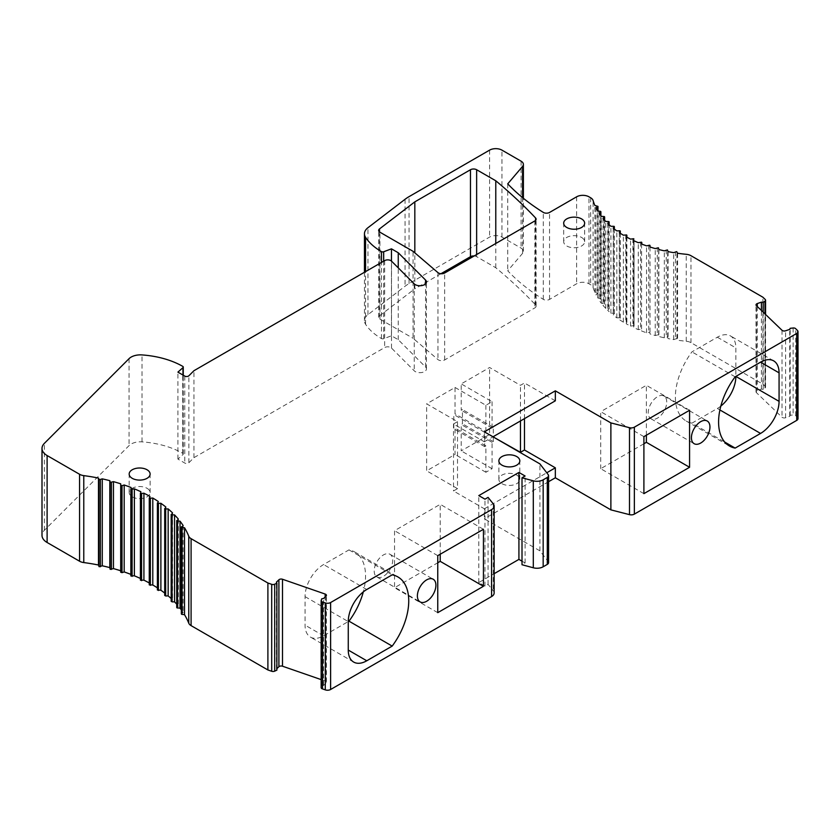 <?xml version="1.0" encoding="UTF-8"?>
<svg xmlns="http://www.w3.org/2000/svg" width="840" height="840" viewBox="0 0 840 840"><rect width="100%" height="100%" fill="white"/><g stroke="black" fill="none" stroke-linecap="round" stroke-linejoin="round"><path stroke-width="0.63" stroke-dasharray="4.2 3.15" d="M120.708 483.819L120.708 572.219M130.851 574.381A139.66 80.63 180 0 1 131.072 574.466L130.851 575.904M140.396 578.456A139.66 80.63 180 0 1 140.847 578.666L140.406 580.094M149.268 582.971A139.66 80.63 180 0 1 149.94 583.349L149.299 584.745M157.395 587.864A139.66 80.63 180 0 1 158.298 588.462L157.447 589.817M164.714 593.082A139.66 80.63 180 0 1 165.858 593.975L164.797 595.287L164.797 508.337M171.181 598.563A139.66 80.63 180 0 1 172.547 599.855L171.297 601.104L171.297 514.164M176.736 604.212A139.66 80.63 180 0 1 178.332 606.05L176.894 607.236L176.894 520.285M181.346 609.893A139.66 80.63 180 0 1 183.152 612.507L181.545 613.62L181.545 526.669M276.875 670.142L276.875 668.672M321.153 679.613L325.143 680.999A2.615 1.512 180 0 1 325.647 681.23A2.615 1.512 180 0 1 326.413 682.3A2.615 1.512 180 0 1 326.036 683.077L323.568 685.45L321.762 685.713L321.195 687.414L321.195 600.464M494.141 592.988A8.726 5.04 0 0 0 493.322 590.856L488.061 584.336L484.974 586.121L478.8 582.55L494.141 573.699M522.008 561.173L525.095 562.957L522.008 564.732M548.573 562.611A4.368 2.52 0 0 0 548.195 561.582L539.91 550.841L484.355 518.774L484.355 508.788L453.495 490.969L457.506 488.659L457.506 421.669L426.647 403.851L426.647 470.841L455.038 454.451L455.038 428.075L453.81 428.788L453.81 414.54L455.038 413.826L455.038 387.461L426.647 403.851M548.573 481.698L484.355 518.774M798 418.604A4.368 2.52 0 0 0 797.38 417.302L795.732 415.727A2.352 1.365 0 0 0 795.249 415.317A2.352 1.365 0 0 0 793.128 414.95L790.178 415.275L789.726 416.315L785.61 417.743A2.615 1.512 180 0 1 782.408 417.512A2.615 1.512 180 0 1 782.019 417.228L756.389 392.606A2.615 1.512 180 0 1 756.021 391.829A2.615 1.512 180 0 1 757.292 390.526L761.408 389.099L763.203 389.361L764.967 388.101A2.615 1.512 0 0 0 765.555 387.145A2.615 1.512 0 0 0 765.177 386.369L762.899 384.174L690.974 342.657A8.726 5.04 0 0 0 686.249 341.25A113.474 65.51 180 0 1 677.575 340.211L676.704 338.583L673.701 339.602A113.474 65.51 180 0 1 668.083 338.583L667.422 336.903L664.314 337.796A113.474 65.51 180 0 1 658.875 336.494L658.403 334.74L655.242 335.506A113.474 65.51 180 0 1 650.013 333.942L649.761 332.147L646.548 332.787A113.474 65.51 180 0 1 641.571 330.96L641.54 329.123L638.295 329.627A113.474 65.51 180 0 1 633.612 327.558L633.812 325.689L630.546 326.067A113.474 65.51 180 0 1 626.199 323.768L626.619 321.888L623.364 322.13A113.474 65.51 180 0 1 619.385 319.631L620.036 317.741L616.812 317.856A113.474 65.51 180 0 1 613.221 315.157L614.103 313.278L610.922 313.257A113.474 65.51 180 0 1 607.761 310.391L608.864 308.532L605.755 308.385A113.474 65.51 180 0 1 603.025 305.371L604.37 303.544L601.335 303.272A113.474 65.51 180 0 1 599.077 300.121L600.894 298.694L597.712 297.948A113.474 65.51 180 0 1 595.938 294.704L597.965 293.328L594.899 292.467A113.474 65.51 180 0 1 593.093 287.469A8.726 5.04 0 0 0 590.657 284.739L588.976 283.762A8.726 5.04 0 0 0 576.629 283.762L549.549 299.397A4.368 2.52 180 0 1 543.375 299.397A4.368 2.52 180 0 1 543.27 299.324A244.398 141.099 180 0 1 507.738 270.795L522.575 253.334A7.854 4.536 0 0 0 523.383 251.339A7.854 4.536 0 0 0 521.083 248.126L501.942 237.079A8.726 5.04 0 0 0 489.605 237.079L409.059 283.584A43.638 25.2 0 0 0 405.058 286.241L367.973 314.654A17.462 10.08 0 0 0 364.455 320.723A17.462 10.08 0 0 0 365.558 324.25A69.825 40.32 0 0 0 381.486 338.572A1.743 1.008 0 0 0 383.67 338.709L391.471 335.79L398.255 339.707L425.565 367.017A6.542 3.78 180 0 1 426.447 368.907A6.542 3.78 180 0 1 422.405 372.393A6.542 3.78 180 0 1 415.265 371.574A6.542 3.78 180 0 1 414.225 370.797L391.514 348.086A4.368 2.52 0 0 0 390.82 347.56A4.368 2.52 0 0 0 384.647 347.56L193.956 457.653L188.885 462.725A2.615 1.512 180 0 1 184.769 463.04L177.912 459.081L182.973 454.577A1.743 1.008 0 0 0 183.257 454.031A1.743 1.008 0 0 0 182.742 453.317A69.825 40.32 0 0 0 142.013 441.872A13.094 7.56 0 0 0 129.066 445.599L44.341 530.323A17.462 10.08 0 0 0 42 535.364M474.169 255.969A4.368 2.52 180 0 1 476.637 256.683L495.779 267.729A698.292 403.158 180 0 1 535.573 304.909A4.368 2.52 180 0 1 536.099 306.117A4.368 2.52 180 0 1 534.828 307.902L444.654 359.951A4.368 2.52 180 0 1 438.491 359.951A4.368 2.52 180 0 1 437.955 359.583L413.07 338.279L413.07 251.328M379.522 231.934L379.522 315.851A4.368 2.52 180 0 0 378.651 317.363A4.368 2.52 180 0 0 379.921 319.147L413.07 338.279M379.522 315.851L414.824 288.803L414.824 252.829M440.958 273.714L414.824 288.803M183.152 525.557L183.152 612.507M178.332 519.099L178.332 606.05M172.547 512.904L172.547 599.855M165.858 507.034L165.858 593.975M158.298 501.512L158.298 588.462M149.94 496.398L149.94 583.349M140.847 491.715L140.847 578.666M131.072 487.515L131.072 574.466M276.423 669.102L276.423 582.151M323.568 685.45L323.568 598.5M321.762 685.713L321.762 598.763M488.061 584.336L488.061 497.385M484.974 586.121L484.974 499.17M478.8 582.55L478.8 495.611M525.095 562.957L525.095 476.007M539.91 550.841L539.91 463.89M457.506 421.669L453.495 423.98L484.355 441.798L484.355 431.823M453.495 423.98L453.495 490.969M484.355 441.798L492.996 436.81M484.355 508.788L546.756 472.773M555.335 400.817L524.475 382.998L520.464 385.319L489.605 367.5L461.213 383.891L461.213 410.267L462.441 409.553L462.441 423.801L461.213 424.515L461.213 450.881L489.605 434.49L489.605 367.5M455.038 387.461L485.898 405.269L492.072 401.709L461.213 383.891M493.311 436.989L493.311 441.62L492.072 442.334L492.072 468.699L485.898 472.269L485.898 445.893L484.669 446.607L484.669 432.358L485.898 431.644L455.038 413.826M485.898 405.269L485.898 431.644M492.072 401.709L492.072 428.075L493.311 427.371L493.311 436.632L489.605 434.49M520.464 420.956L520.464 385.319M524.475 418.635L524.475 382.998M485.898 472.269L455.038 454.451M485.898 445.893L455.038 428.075M492.072 468.699L461.213 450.881M457.506 488.659L426.647 470.841M492.072 442.334L461.213 424.515M493.311 441.62L462.441 423.801M493.311 427.371L462.441 409.553M492.072 428.075L461.213 410.267M484.669 432.358L453.81 414.54M484.669 446.607L453.81 428.788M795.732 415.727L795.732 328.776M790.178 415.275L790.178 328.325M789.726 416.315L789.726 329.364M761.408 389.099L761.408 310.464M763.203 389.361L763.203 312.197M762.899 384.174L762.899 297.224M677.575 253.26L677.575 340.211M676.935 338.814L676.935 251.874M673.701 339.602L673.701 252.662M668.083 251.633L668.083 338.583M667.653 337.166L667.653 250.204M664.314 337.796L664.314 250.845M658.875 249.543L658.875 336.494M655.242 335.506L655.242 248.566M650.013 246.992L650.013 333.942M646.548 332.787L646.548 245.837M641.571 244.01L641.571 330.96M638.295 329.627L638.295 242.676M633.612 240.608L633.612 327.558M630.546 326.067L630.546 239.117M626.199 236.828L626.199 323.768M623.364 322.13L623.364 235.19M619.385 232.68L619.385 319.631M616.812 317.856L616.812 230.906M613.221 228.207L613.221 315.157M610.922 313.257L610.922 226.306M607.761 223.44L607.761 310.391M605.755 308.385L605.755 221.434M603.025 218.421L603.025 305.371M601.335 303.272L601.335 216.321M599.077 213.181L599.077 300.121M600.17 211.25L600.18 298.2M597.712 297.948L597.702 293.685M595.938 207.764L595.938 294.704M597.313 205.895L597.293 292.845M594.899 292.467L594.899 205.517M507.738 183.845L507.738 270.795M391.471 335.79L391.471 261.093M398.255 339.707L398.255 267.876M193.956 457.653L193.956 370.703M177.912 459.081L177.912 372.131M720.825 406.098A26.187 15.12 -60 0 1 717.35 408.481L691.94 423.15L724.763 442.092M691.94 423.15A52.374 30.24 -60 0 1 686.227 421.05A52.374 30.24 -60 0 1 675.381 397.079A52.374 30.24 -60 0 1 691.94 351.876L717.35 337.207A26.187 15.12 -60 0 1 730.443 335.916A26.187 15.12 -60 0 1 735.872 347.907L735.872 376.404M735.147 376.824L691.94 351.876M643.902 493.647L600.705 468.699L643.902 443.762M643.902 436.632L600.705 411.684L600.705 468.699M689.577 410.267L646.37 385.319L600.705 411.684M646.37 435.204L646.37 385.319M374.189 570.969A13.094 7.56 120 0 0 376.897 576.965A13.094 7.56 120 0 0 386.988 573.457A13.094 7.56 120 0 0 392.7 560.28A13.094 7.56 120 0 0 389.991 554.284A13.094 7.56 120 0 0 379.901 557.792A13.094 7.56 120 0 0 374.189 570.969M440.223 554.222L440.223 504.336L394.548 530.702L394.548 587.716L437.756 562.779M666.74 402.066A13.094 7.56 120 0 0 664.03 396.07A13.094 7.56 120 0 0 653.94 399.578A13.094 7.56 120 0 0 648.228 412.755A13.094 7.56 120 0 0 650.937 418.751A13.094 7.56 120 0 0 661.028 415.244A13.094 7.56 120 0 0 666.74 402.066M483.431 529.284L440.223 504.336M437.756 612.665L394.548 587.716M437.756 555.65L394.548 530.702M305.056 596.631L348.264 621.569L323.579 635.827A26.187 15.12 -60 0 1 310.485 637.119A26.187 15.12 -60 0 1 305.056 625.139L305.056 596.631A26.187 15.12 -60 0 1 323.579 564.553L348.978 549.885A52.374 30.24 -60 0 1 354.701 551.985A52.374 30.24 -60 0 1 365.547 575.957A52.374 30.24 -60 0 1 363.31 591.885M348.978 549.885L392.185 574.833M495.779 267.729L495.779 243.495M147.053 488.303A10.479 6.048 180 0 1 150.119 492.576A10.479 6.048 180 0 1 143.651 498.162A10.479 6.048 180 0 1 132.237 496.85A10.479 6.048 180 0 1 129.171 492.576A10.479 6.048 180 0 1 135.639 486.99A10.479 6.048 180 0 1 147.053 488.303M516.758 475.115A10.479 6.048 180 0 1 519.823 479.388A10.479 6.048 180 0 1 513.366 484.974A10.479 6.048 180 0 1 501.942 483.672A10.479 6.048 180 0 1 498.876 479.388A10.479 6.048 180 0 1 505.344 473.802A10.479 6.048 180 0 1 516.758 475.115M581.563 237.436A10.479 6.048 180 0 1 584.64 241.71A10.479 6.048 180 0 1 578.172 247.296A10.479 6.048 180 0 1 566.759 245.984A10.479 6.048 180 0 1 563.682 241.71A10.479 6.048 180 0 1 570.15 236.124A10.479 6.048 180 0 1 581.563 237.436M325.143 680.999L325.143 596.988M326.036 596.127L326.036 683.077M493.322 503.916L493.322 590.856M548.195 474.642L548.195 561.582M797.38 330.362L797.38 417.302M793.128 327.999L793.128 414.95M785.61 417.743L785.61 330.792M782.019 330.278L782.019 417.228M756.389 392.606L756.389 305.655M757.292 306.516L757.292 390.526M764.967 388.101L764.967 313.897M765.177 299.418L765.177 386.369M690.974 342.657L690.974 255.707M686.249 341.25L686.249 254.299M675.476 251.633L675.476 338.583M666.236 249.911L666.236 336.861M658.654 335.055L658.654 248.105M657.29 247.737L657.29 334.688M648.711 245.112L648.711 332.062M640.553 242.067L640.553 329.018M634.053 326.141L634.053 240.807L634.063 326.046M632.888 238.623L632.888 325.574M626.85 322.381L626.85 237.184M625.779 234.811L625.779 321.762M620.246 318.266L620.235 233.237M619.269 230.654L619.269 317.604M614.282 313.845L614.282 229.026M613.41 226.18L613.41 313.131M609.01 309.141L609.01 224.616M608.255 221.434L608.255 308.385M604.464 304.185L604.464 220.059M603.824 216.447L603.824 303.397M600.684 299.019L600.684 215.46M593.093 287.469L593.093 200.519M590.657 197.788L590.657 284.739M588.976 283.762L588.976 196.812M576.629 196.812L576.629 283.762M549.549 299.397L549.549 212.447M543.27 299.324L543.27 212.384M522.575 253.334L522.575 197.631M521.083 161.175L521.083 248.126M501.942 237.079L501.942 150.129M489.605 150.129L489.605 237.079M409.059 283.584L409.059 196.634M405.058 199.29L405.058 286.241M367.973 314.654L367.973 227.703M365.558 324.25L365.558 271.635M381.486 338.572L381.486 262.437M383.67 261.177L383.67 338.709M425.565 367.017L425.565 283.846M414.225 283.846L414.225 370.797M391.514 348.086L391.514 261.135M384.647 260.61L384.647 347.56M188.885 462.725L188.885 375.774M184.769 376.089L184.769 463.04M182.973 454.577L182.973 375.06M182.742 453.317L182.742 366.366M142.013 441.872L142.013 354.921M129.066 358.649L129.066 445.599M44.341 530.323L44.341 443.384M719.901 409.952L717.35 408.481M717.35 337.207L735.872 347.907M323.579 635.827L305.056 625.139M366.776 589.501L323.579 564.553M535.573 304.909L535.573 220.374M534.828 220.952L534.828 307.902M476.637 254.541L476.637 256.683M379.921 319.147L379.921 232.197M437.955 272.632L437.955 359.583M444.654 359.951L444.654 273.01M326.413 682.3L326.413 595.35M756.021 391.829L756.021 304.878M765.555 387.145L765.555 314.454M626.881 322.245L626.881 237.195M620.298 318.098L620.298 233.268M614.355 313.635L614.355 229.089M609.126 308.889L609.126 224.721M604.622 303.891L604.622 220.227M600.894 298.694L600.894 215.733M597.965 293.328L597.965 211.029M523.383 251.339L523.383 198.292M364.455 320.723L364.455 272.276M426.447 368.907L426.447 281.957M183.257 454.031L183.257 375.218M773.65 360.854L730.443 335.916M686.227 421.05L729.435 445.998M376.897 576.965L420.105 601.913M389.991 554.284L433.199 579.232M664.03 396.07L707.238 421.019M650.937 418.751L694.145 443.699M354.701 551.985L397.897 576.933M353.682 662.067L310.485 637.119M536.099 306.117L536.099 219.166M378.651 317.363L378.651 230.412M150.119 492.576L150.119 474.044M129.171 492.576L129.171 474.044M519.823 479.388L519.823 460.866M498.876 479.388L498.876 460.866M584.64 241.71L584.64 223.178M563.682 241.71L563.682 223.178"/><path stroke-width="1.26" d="M113.453 568.596L113.453 481.646L110.292 482.412L109.82 480.669A139.66 80.63 0 0 0 102.27 478.863L99.173 479.756L98.49 478.065A139.66 80.63 0 0 0 83.78 475.629A8.726 5.04 180 0 1 79.558 474.275L47.114 455.543A17.462 10.08 180 0 1 42 448.413L42 535.364A17.462 10.08 0 0 0 47.114 542.493L79.558 561.225A8.726 5.04 0 0 0 83.78 562.569A139.66 80.63 180 0 1 98.49 565.016L99.162 566.706L102.27 565.803A139.66 80.63 180 0 1 109.82 567.609L110.292 569.363L113.453 568.596A139.66 80.63 180 0 1 120.708 570.77M494.141 573.699L518.92 559.388L518.92 472.447L478.8 495.611L484.974 499.17L488.061 497.385L493.322 503.916A8.726 5.04 180 0 1 494.141 506.037A8.726 5.04 180 0 1 491.589 509.607L330.614 602.543A4.368 2.52 180 0 1 325.28 602.921L322.539 601.965A2.352 1.365 180 0 1 321.836 601.692A2.352 1.365 180 0 1 321.153 600.726A2.352 1.365 180 0 1 321.195 600.464L321.762 598.763L323.568 598.5L326.036 596.127A2.615 1.512 0 0 0 326.413 595.35A2.615 1.512 0 0 0 325.647 594.279A2.615 1.512 0 0 0 325.143 594.048L282.492 579.254A2.615 1.512 0 0 0 278.901 579.779L276.423 582.151L276.875 583.191L274.691 584.21A2.615 1.512 180 0 1 271.698 584.336L267.897 583.013L191.09 538.671A8.726 5.04 180 0 1 188.759 536.235A139.66 80.63 0 0 0 184.527 527.74L181.608 527.352L183.152 525.557A139.66 80.63 0 0 0 180.033 521.199L176.999 520.926L178.332 519.099A139.66 80.63 0 0 0 174.562 514.92L171.434 514.773L172.547 512.904A139.66 80.63 0 0 0 168.158 508.925L164.976 508.914L165.858 507.034A139.66 80.63 0 0 0 160.881 503.286L157.647 503.402L158.298 501.512A139.66 80.63 0 0 0 152.785 498.036L149.52 498.278L149.94 496.398A139.66 80.63 0 0 0 143.923 493.206L140.648 493.584L140.847 491.715A139.66 80.63 0 0 0 134.358 488.849L131.103 489.353L131.072 487.515A139.66 80.63 0 0 0 124.183 484.985L122.01 485.709L120.708 485.268L120.708 572.219L122.01 572.649L124.183 571.935A139.66 80.63 180 0 1 130.851 574.381M130.851 489.048L130.851 575.946L134.358 575.799A139.66 80.63 180 0 1 140.396 578.456M140.406 493.322L140.396 580.178L143.923 580.157A139.66 80.63 180 0 1 149.268 582.971M149.299 498.057L149.268 584.871L152.785 584.986A139.66 80.63 180 0 1 157.395 587.864M157.447 503.213L157.395 589.995L160.881 590.236A139.66 80.63 180 0 1 164.714 593.082M164.797 595.287L165.669 596.001L168.158 595.875A139.66 80.63 180 0 1 171.181 598.563M171.297 601.104L172.053 601.86L174.562 601.86A139.66 80.63 180 0 1 176.736 604.212M176.894 607.236L176.999 607.876L180.033 608.15A139.66 80.63 180 0 1 181.346 609.893M181.545 613.62L181.597 614.292L184.527 614.691A139.66 80.63 180 0 1 188.759 623.186A8.726 5.04 0 0 0 191.09 625.622L267.897 669.963L271.698 671.275A2.615 1.512 0 0 0 274.691 671.16L276.875 670.142L276.875 583.191M276.875 668.672L278.901 666.719A2.615 1.512 180 0 1 282.492 666.204L321.153 679.613M321.195 687.414A2.352 1.365 0 0 0 321.153 687.677A2.352 1.365 0 0 0 321.836 688.643A2.352 1.365 0 0 0 322.539 688.916L325.28 689.871A4.368 2.52 0 0 0 330.614 689.493L491.589 596.558A8.726 5.04 0 0 0 494.141 592.988L494.141 506.037M518.92 559.388L522.008 561.173M522.008 477.792L522.008 564.732L533.306 567.777A8.726 5.04 0 0 0 543.165 566.779L547.292 564.396A4.368 2.52 0 0 0 548.573 562.611L548.573 475.661A4.368 2.52 180 0 1 547.292 477.445L543.165 479.829A8.726 5.04 180 0 1 533.306 480.827L522.008 477.792L525.095 476.007L518.92 472.447M391.471 261.093L391.471 248.84L383.67 251.759A1.743 1.008 180 0 1 381.486 251.633A69.825 40.32 180 0 1 365.558 237.3A17.462 10.08 180 0 1 364.455 233.772A17.462 10.08 180 0 1 367.973 227.703L405.058 199.29A43.638 25.2 180 0 1 409.059 196.634L489.605 150.129A8.726 5.04 180 0 1 501.942 150.129L521.083 161.175A7.854 4.536 180 0 1 523.383 164.388A7.854 4.536 180 0 1 522.575 166.383L507.738 183.845A244.398 141.099 0 0 0 543.27 212.384A4.368 2.52 0 0 0 543.375 212.447A4.368 2.52 0 0 0 549.549 212.447L576.629 196.812A8.726 5.04 180 0 1 588.976 196.812L590.657 197.788A8.726 5.04 180 0 1 593.093 200.519A113.474 65.51 0 0 0 594.899 205.517L597.965 206.378L595.938 207.764A113.474 65.51 0 0 0 597.712 210.998L600.631 211.386L599.077 213.181A113.474 65.51 0 0 0 601.335 216.321L604.37 216.594L603.025 218.421A113.474 65.51 0 0 0 605.755 221.434L608.864 221.582L607.761 223.44A113.474 65.51 0 0 0 610.922 226.306L614.103 226.328L613.221 228.207A113.474 65.51 0 0 0 616.812 230.906L620.036 230.79L619.385 232.68A113.474 65.51 0 0 0 623.364 235.19L626.619 234.938L626.199 236.828A113.474 65.51 0 0 0 630.546 239.117L633.812 238.739L633.612 240.608A113.474 65.51 0 0 0 638.295 242.676L641.54 242.172L641.571 244.01A113.474 65.51 0 0 0 646.548 245.837L649.761 245.196L650.013 246.992A113.474 65.51 0 0 0 655.242 248.566L658.403 247.79L658.875 249.543A113.474 65.51 0 0 0 664.314 250.845L667.412 249.942L668.083 251.633A113.474 65.51 0 0 0 673.701 252.662L676.704 251.633L677.575 253.26A113.474 65.51 0 0 0 686.249 254.299A8.726 5.04 180 0 1 690.974 255.707L762.899 297.224L765.177 299.418A2.615 1.512 180 0 1 765.555 300.195A2.615 1.512 180 0 1 764.967 301.151L763.203 302.411L761.408 302.148L757.292 303.576A2.615 1.512 0 0 0 756.021 304.878A2.615 1.512 0 0 0 756.389 305.655L782.019 330.278A2.615 1.512 0 0 0 782.408 330.572A2.615 1.512 0 0 0 785.61 330.792L789.726 329.364L790.178 328.325L793.128 327.999A2.352 1.365 180 0 1 795.249 328.367A2.352 1.365 180 0 1 795.732 328.776L797.38 330.362A4.368 2.52 180 0 1 798 331.653A4.368 2.52 180 0 1 796.719 333.438L634.357 427.171L634.357 514.122A4.368 2.52 0 0 1 629.496 514.647L610.88 509.859L555.335 477.792L548.573 481.698M634.357 514.122L796.719 420.389A4.368 2.52 0 0 0 798 418.604L798 331.653M474.169 255.969A4.368 2.52 180 0 0 470.474 256.683L440.958 273.714M120.708 485.268L120.708 483.819A139.66 80.63 0 0 0 113.453 481.646M181.608 527.352L181.545 526.669M157.647 503.402L157.447 502.866M42 448.413A17.462 10.08 180 0 1 44.341 443.384L129.066 358.649A13.094 7.56 180 0 1 142.013 354.921A69.825 40.32 180 0 1 182.742 366.366A1.743 1.008 180 0 1 183.257 367.08A1.743 1.008 180 0 1 182.973 367.637L177.912 372.131L184.769 376.089A2.615 1.512 0 0 0 188.885 375.774L193.956 370.703L384.647 260.61A4.368 2.52 180 0 1 390.82 260.61A4.368 2.52 180 0 1 391.514 261.135L414.225 283.846A6.542 3.78 0 0 0 415.265 284.634A6.542 3.78 0 0 0 422.405 285.453A6.542 3.78 0 0 0 426.447 281.957A6.542 3.78 0 0 0 425.565 280.067L398.255 252.756L391.471 248.84M600.631 211.386L600.684 215.46M620.036 230.79L620.235 233.237M641.792 242.529L641.792 244.094L641.792 242.529M634.357 427.171A4.368 2.52 180 0 1 629.496 427.697L610.88 422.909L555.335 390.842L484.355 431.823L539.91 463.89L548.195 474.642A4.368 2.52 180 0 1 548.573 475.661M534.828 220.952A4.368 2.52 0 0 0 536.099 219.166A4.368 2.52 0 0 0 535.573 217.959A698.292 403.158 0 0 0 495.779 180.779L476.637 169.733A4.368 2.52 0 0 0 470.474 169.733L414.824 201.863L379.522 228.9A4.368 2.52 0 0 0 378.651 230.412A4.368 2.52 0 0 0 379.921 232.197L413.07 251.328L437.955 272.632A4.368 2.52 0 0 0 438.491 273.01A4.368 2.52 0 0 0 444.654 273.01L534.828 220.952M132.237 478.328A10.479 6.048 0 0 0 143.651 479.63A10.479 6.048 0 0 0 150.119 474.044A10.479 6.048 0 0 0 147.053 469.77A10.479 6.048 0 0 0 135.639 468.457A10.479 6.048 0 0 0 129.171 474.044A10.479 6.048 0 0 0 132.237 478.328M501.942 465.14A10.479 6.048 0 0 0 513.366 466.452A10.479 6.048 0 0 0 519.823 460.866A10.479 6.048 0 0 0 516.758 456.582A10.479 6.048 0 0 0 505.344 455.28A10.479 6.048 0 0 0 498.876 460.866A10.479 6.048 0 0 0 501.942 465.14M566.759 227.462A10.479 6.048 0 0 0 578.172 228.774A10.479 6.048 0 0 0 584.64 223.178A10.479 6.048 0 0 0 581.563 218.904A10.479 6.048 0 0 0 570.15 217.591A10.479 6.048 0 0 0 563.682 223.178A10.479 6.048 0 0 0 566.759 227.462M267.897 669.963L267.897 583.013M184.527 614.691L184.527 527.74M182.059 527.489L182.049 614.439M180.033 608.15L180.033 521.199M174.562 601.86L174.562 514.92M168.158 595.875L168.158 508.925M160.881 590.236L160.881 503.286M152.785 584.986L152.785 498.036M143.923 580.157L143.923 493.206M134.358 575.799L134.358 488.849M124.183 571.935L124.183 484.985M322.539 601.965L322.539 688.916M348.264 621.569L348.264 650.076A26.187 15.12 120 0 0 353.682 662.067A26.187 15.12 120 0 0 366.776 660.775L392.185 646.097A52.374 30.24 120 0 0 408.744 600.904A52.374 30.24 120 0 0 397.897 576.933A52.374 30.24 120 0 0 392.185 574.833L366.776 589.501A26.187 15.12 120 0 0 348.264 621.569L348.978 621.159A52.374 30.24 -60 0 0 363.31 591.885M417.386 595.917A13.094 7.56 120 0 0 420.105 601.913A13.094 7.56 120 0 0 430.195 598.405A13.094 7.56 120 0 0 435.907 585.228A13.094 7.56 120 0 0 433.199 579.232A13.094 7.56 120 0 0 423.108 582.74A13.094 7.56 120 0 0 417.386 595.917M483.431 586.299L483.431 529.284L437.756 555.65L437.756 612.665L483.431 586.299L440.223 561.351L440.223 554.222M492.996 436.81L555.335 400.817L555.335 390.842M546.756 472.773L555.335 467.817L524.475 449.999L524.475 418.635M555.335 477.792L555.335 467.817M520.464 420.956L520.464 452.308L493.311 436.989M520.464 452.308L524.475 449.999M610.88 509.859L610.88 422.909M735.147 448.098L760.557 433.43A26.187 15.12 120 0 0 779.069 401.352L779.069 372.844A26.187 15.12 120 0 0 773.65 360.854A26.187 15.12 120 0 0 760.557 362.156L735.147 376.824A52.374 30.24 120 0 0 718.589 422.026A52.374 30.24 120 0 0 729.435 445.998A52.374 30.24 120 0 0 735.147 448.098L724.763 442.092M689.577 467.281L689.577 410.267L643.902 436.632L643.902 493.647L689.577 467.281L646.37 442.334L646.37 435.204M709.947 427.014A13.094 7.56 120 0 0 707.238 421.019A13.094 7.56 120 0 0 697.148 424.526A13.094 7.56 120 0 0 691.425 437.703A13.094 7.56 120 0 0 694.145 443.699A13.094 7.56 120 0 0 704.235 440.192A13.094 7.56 120 0 0 709.947 427.014M761.408 310.464L761.408 302.148M763.203 312.197L763.203 302.411M650.013 246.992L650.013 245.553L650.013 246.992M398.255 267.876L398.255 252.756M98.49 478.065L98.49 565.016M98.931 566.444L98.931 479.493M102.27 565.803L102.27 478.863M109.82 480.669L109.82 567.609M779.069 401.352L735.872 376.415A26.187 15.12 -60 0 1 720.825 406.098M643.902 443.762L646.37 442.334M437.756 562.779L440.223 561.351M392.185 646.097L348.978 621.159M495.779 243.495L495.779 180.779M414.824 252.829L414.824 201.863M191.09 538.671L191.09 625.622M188.759 623.186L188.759 536.235M177.534 521.073L177.534 608.024M172.053 514.92L172.053 601.86M165.669 509.05L165.669 596.001M158.413 503.538L158.413 590.489M150.36 498.404L150.36 585.354M141.572 493.7L141.572 580.65M132.09 489.457L132.09 576.408M122.01 485.709L122.01 572.649M271.698 671.275L271.698 584.336M274.691 584.21L274.691 671.16M278.901 666.719L278.901 579.779M282.492 579.254L282.492 666.204M325.143 596.988L325.143 594.048M325.28 689.871L325.28 602.921M330.614 602.543L330.614 689.493M491.589 596.558L491.589 509.607M533.306 567.777L533.306 480.827M543.165 479.829L543.165 566.779M547.292 564.396L547.292 477.445M629.496 514.647L629.496 427.697M796.719 420.389L796.719 333.438M757.292 303.576L757.292 306.516M764.967 313.897L764.967 301.151M626.85 237.184L626.85 235.431M614.282 229.026L614.282 226.895M609.01 224.616L609.01 222.191M604.464 220.059L604.464 217.234M597.702 210.998L597.702 206.734M522.575 197.631L522.575 166.383M365.558 271.635L365.558 237.3M381.486 262.437L381.486 251.633M383.67 251.759L383.67 261.177M425.565 283.846L425.565 280.067M182.973 375.06L182.973 367.637M47.114 455.543L47.114 542.493M79.558 561.225L79.558 474.275M83.78 562.569L83.78 475.629M100.349 479.787L100.349 566.738M110.03 569.058L110.03 482.108M111.405 482.475L111.405 569.425M760.557 433.43L719.901 409.952M779.069 372.844L760.557 362.156M348.264 650.076L366.776 660.775M535.573 220.374L535.573 217.959M476.637 169.733L476.637 254.541M470.474 256.683L470.474 169.733M379.522 228.9L379.522 231.934M181.346 613.935L181.346 526.995M176.736 607.52L176.736 520.569M171.181 601.356L171.181 514.416M164.714 595.508L164.714 508.557M157.395 589.995L157.395 503.044M149.268 584.871L149.268 497.921M140.396 580.178L140.396 493.227M130.851 575.946L130.851 488.995M321.153 687.677L321.153 600.726M765.555 314.454L765.555 300.195M626.881 237.195L626.881 235.295M620.298 233.268L620.298 231.158M614.355 229.089L614.355 226.684M609.126 224.721L609.126 221.939M604.622 220.227L604.622 216.951M600.894 215.733L600.894 211.754M597.965 211.029L597.965 206.378M523.383 198.292L523.383 164.388M364.455 272.276L364.455 233.772M183.257 375.218L183.257 367.08"/></g></svg>
